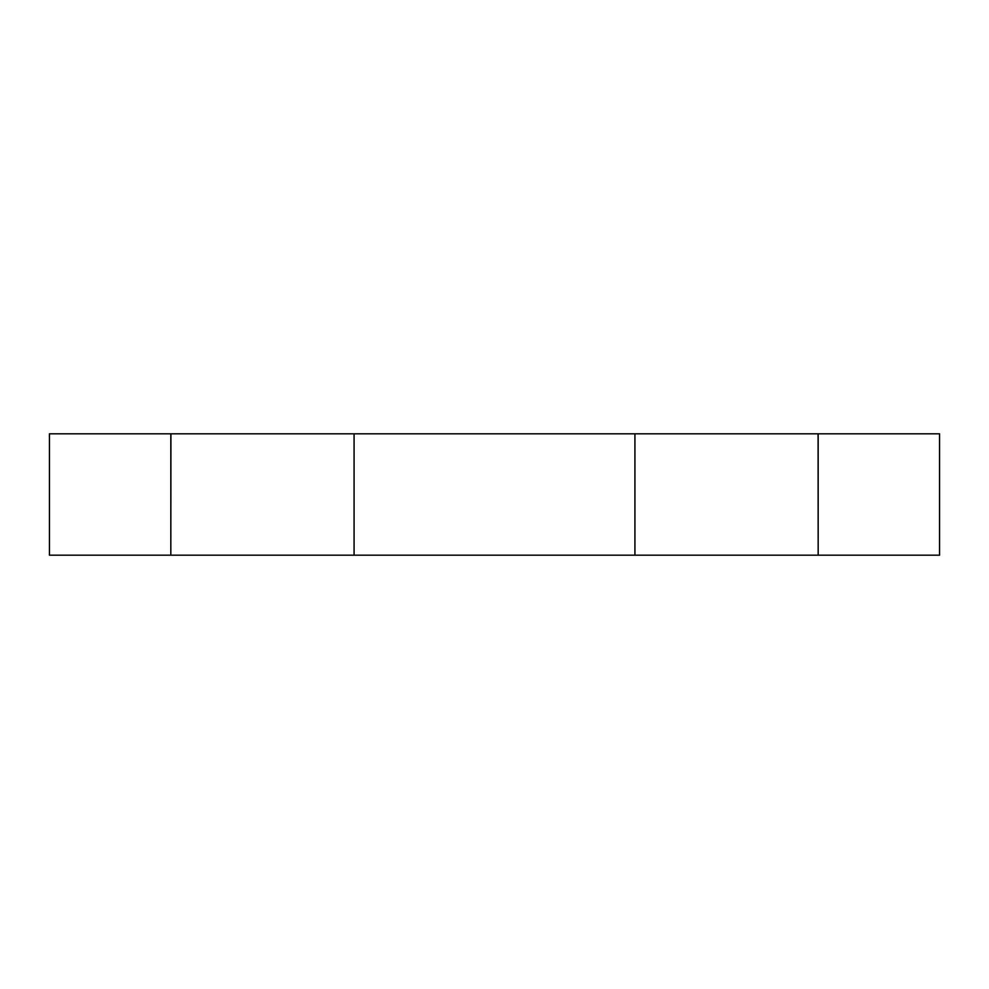 <?xml version="1.0" encoding="UTF-8"?>
<svg xmlns="http://www.w3.org/2000/svg" width="989" height="989" viewBox="0 0 989 989"><rect width="100%" height="100%" fill="white"/><g stroke="black" fill="none" stroke-linecap="round" stroke-linejoin="round"><path stroke-width="1.48" d="M939.55 433.812L939.55 555.188L818.175 555.188L818.175 433.812L939.55 433.812M170.825 433.812L170.825 555.188L49.45 555.188L49.45 433.812L818.175 433.812M170.825 555.188L170.912 433.812M818.088 433.812L818.175 555.188M818.088 555.188L634.926 555.188L634.926 433.812M354.074 433.812L354.074 555.188L634.926 555.188M354.074 555.188L170.912 555.188"/></g></svg>
